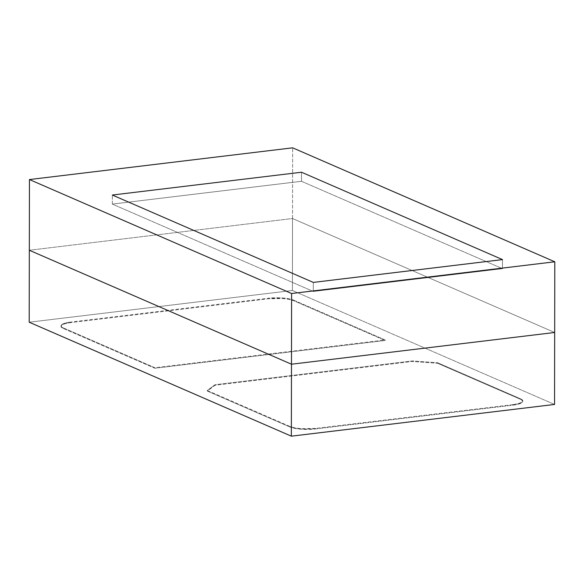 <?xml version="1.0" encoding="UTF-8"?>
<svg xmlns="http://www.w3.org/2000/svg" width="584" height="584" viewBox="0 0 584 584"><rect width="100%" height="100%" fill="white"/><g stroke="black" fill="none" stroke-linecap="round" stroke-linejoin="round"><path stroke-width="0.44" stroke-dasharray="2.92 2.19" d="M301.512 172.229L301.497 181.288L112.325 204.093L112.34 195.034L112.325 204.093L313.301 291.467L502.481 268.662L301.497 181.288L301.512 172.229L301.497 181.288L112.325 204.093L313.301 291.467L313.316 282.408L313.301 291.467L502.481 268.662L502.495 259.603L502.481 268.662L301.497 181.288L112.325 204.093L112.34 195.034L112.325 204.093L313.301 291.467L502.481 268.662L301.497 181.288L301.512 172.229M292.526 218.518L292.65 147.825L292.526 218.518L554.676 332.486L292.526 218.518L29.324 250.244L292.526 218.518L29.324 250.244L292.526 218.518L292.401 290.482L29.2 322.215L292.401 290.482L292.526 218.518L554.676 332.486L292.526 218.518M502.495 259.603L502.481 268.662L502.495 259.603M313.316 282.408L313.301 291.467L313.316 282.408M301.497 181.288L112.325 204.093L313.301 291.467L502.481 268.662L301.497 181.288M554.552 404.449L292.401 290.482L554.552 404.449M512.913 404.617L315.513 428.415L301.322 428.7L294.92 427.897L290.321 426.597L207.305 390.506L215.022 384.725L412.421 360.927L437.613 362.744L520.621 398.836L522.716 400.441L521.986 402.099L518.541 403.566L512.913 404.617L512.913 405.157A18.63 4.285 0.1 0 0 522.797 401.398A18.63 4.285 0.1 0 0 520.621 399.376L520.621 398.836A18.63 4.285 -179.9 0 1 522.804 400.85A18.63 4.285 -179.9 0 1 512.913 404.617L512.913 405.157L315.506 428.955L315.513 428.415L512.913 404.617M293.431 300.067L385.184 339.954L154.877 367.716L63.123 327.828L61.035 326.222L61.765 324.558L65.211 323.091L70.839 322.047L268.238 298.249L282.43 297.957L288.832 298.76L293.431 300.067L293.431 300.607A18.63 4.285 0.1 0 0 268.238 298.796L268.238 298.249A18.63 4.285 -179.9 0 1 293.431 300.067L293.431 300.607L385.177 340.494L385.184 339.954L293.431 300.067M315.506 428.955L315.513 428.415A18.63 4.285 -179.9 0 1 290.321 426.597L290.321 427.145A18.63 4.285 0.1 0 0 315.506 428.955L301.315 429.247L294.92 428.444L290.321 427.145L207.305 391.054L207.305 390.506L290.321 426.597L290.321 427.145L207.305 391.054L215.022 385.272L215.022 384.725L207.305 390.506L207.305 391.054L215.022 385.272L412.421 361.474L412.421 360.927L215.022 384.725L215.022 385.272L412.421 361.474L437.613 363.292L437.613 362.744L412.421 360.927L412.421 361.474L437.613 363.292L520.621 399.376L520.621 398.836L437.613 362.744L437.613 363.292L520.621 399.376L522.716 400.982L521.986 402.646L518.541 404.113L512.913 405.157L315.506 428.955M385.184 339.954L385.177 340.494L154.877 368.263L154.877 367.716L385.184 339.954M154.877 367.716L154.877 368.263L63.123 328.369L63.123 327.828L154.877 367.716M63.123 328.369L63.123 327.828A18.63 4.285 -179.9 0 1 60.948 325.814A18.63 4.285 -179.9 0 1 70.839 322.047L70.839 322.587A18.63 4.285 0.1 0 0 60.948 326.354A18.63 4.285 0.1 0 0 63.123 328.369L154.877 368.263L385.177 340.494L293.431 300.607L288.832 299.307L282.43 298.504L268.238 298.796L268.238 298.249L70.839 322.047L70.839 322.587L268.238 298.796L70.839 322.587L65.211 323.638L61.765 325.106L61.035 326.77L63.123 328.369M522.797 401.398L522.804 400.85M60.948 326.354L60.948 325.814"/><path stroke-width="0.88" d="M112.34 195.034L301.512 172.229L502.495 259.603L313.316 282.408L112.34 195.034L313.316 282.408L502.495 259.603L301.512 172.229L112.34 195.034L301.512 172.229L502.495 259.603L313.316 282.408L112.34 195.034L301.512 172.229L502.495 259.603L313.316 282.408L112.34 195.034M292.65 147.825L29.448 179.551L29.324 250.244L29.448 179.551L291.599 293.518L291.474 364.212L29.324 250.244L291.474 364.212L291.599 293.518L554.8 261.785L554.676 332.486L291.474 364.212L554.676 332.486L554.8 261.785L292.65 147.825L29.448 179.551L291.599 293.518L554.8 261.785L292.65 147.825M29.2 322.215L291.35 436.175L554.552 404.449L291.35 436.175L29.2 322.215L29.324 250.244L29.2 322.215M29.324 250.244L291.474 364.212L291.35 436.175L291.474 364.212L554.676 332.486L554.552 404.449L554.676 332.486L291.474 364.212L29.324 250.244"/></g></svg>
